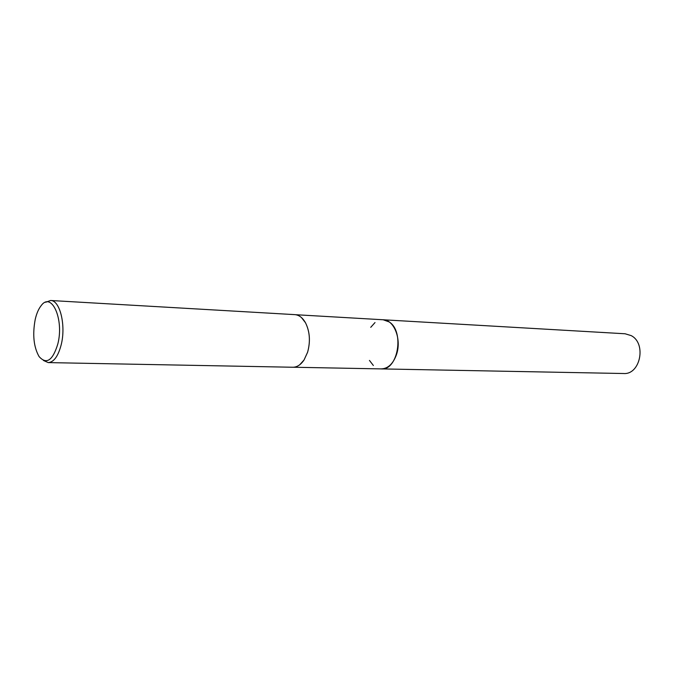 <?xml version="1.0" encoding="UTF-8"?>
<svg xmlns="http://www.w3.org/2000/svg" width="674" height="674" viewBox="0 0 674 674"><rect width="100%" height="100%" fill="white"/><g stroke="black" fill="none" stroke-linecap="round" stroke-linejoin="round"><path stroke-width="1.01" d="M382.832 319.754L383.177 319.771C394.214 319.737 401.906 339.738 396.371 354.92C392.984 363.96 387.954 368.627 381.282 368.905L293.443 367.237M370.734 327.328L375.014 322.56M382.933 319.762C394.079 319.459 401.965 339.603 396.371 354.92C392.925 364.095 387.82 368.754 381.046 368.897M301.531 317.631L305.499 322.762C309.855 331.591 310.562 341.406 307.614 352.224L304.067 359.958C300.789 364.803 297.04 367.229 292.811 367.246L48.225 362.595L43.456 360.472M45.697 302.255L50.609 300.494L294.833 314.64C299.054 314.977 302.601 317.681 305.482 322.745C309.838 331.583 310.546 341.406 307.597 352.232L304.05 359.975L299.719 364.777M50.609 300.494C59.919 300.149 66.145 325.382 61.199 344.734C58.175 356.243 53.853 362.199 48.225 362.595M35.233 319.35C36.573 313.562 38.511 309.046 41.03 305.819C51.384 291.033 64.283 319.046 57.829 343.951C52.715 360.615 46.464 364.819 39.075 356.563C33.666 346.958 32.386 334.548 35.233 319.35M373.362 365.502L369.462 360.422M381.29 368.914C397.972 370.649 404.695 331.288 389.159 321.928L383.177 319.771L625.101 333.773L631.125 335.593C646.728 343.319 640.325 374.946 623.576 373.514L380.945 368.897M383.177 319.771L295.465 314.699"/></g></svg>
